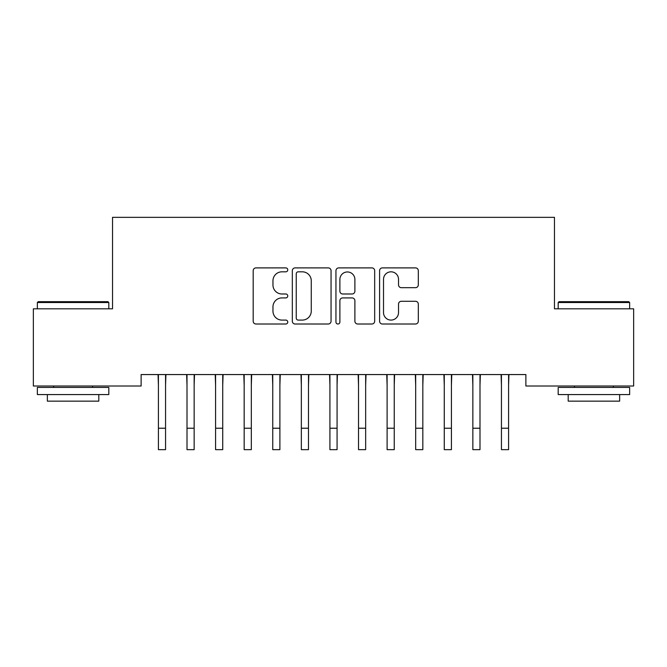 <?xml version="1.0" encoding="UTF-8"?>
<svg xmlns="http://www.w3.org/2000/svg" width="667" height="667" viewBox="0 0 667 667"><rect width="100%" height="100%" fill="white"/><g stroke="black" fill="none" stroke-linecap="round" stroke-linejoin="round"><path stroke-width="1" d="M287.76 269.86A1.968 1.968 0 0 0 285.801 267.892L255.986 267.892A2.81 2.81 0 0 0 253.185 270.702L253.185 321.202A2.81 2.81 0 0 0 255.986 324.012L285.801 324.012A1.968 1.968 0 0 0 287.76 322.044A1.968 1.968 0 0 0 285.801 320.085L281.941 320.085A8.979 8.979 0 0 1 272.961 311.105L272.961 306.895A8.979 8.979 0 0 1 281.941 297.916L285.801 297.916A1.968 1.968 0 0 0 287.76 295.956A1.968 1.968 0 0 0 285.801 293.989L281.941 293.989A8.979 8.979 0 0 1 272.961 285.009L272.961 280.799A8.979 8.979 0 0 1 281.941 271.819L285.801 271.819A1.968 1.968 0 0 0 287.76 269.86M415.499 287.677A2.81 2.81 0 0 0 418.309 284.867L418.309 270.702A2.81 2.81 0 0 0 415.499 267.892L382.391 267.892A2.81 2.81 0 0 0 379.59 270.702L379.59 321.202A2.81 2.81 0 0 0 382.391 324.012L415.499 324.012A2.81 2.81 0 0 0 418.309 321.202L418.309 304.094A2.81 2.81 0 0 0 415.499 301.284L401.334 301.284A2.81 2.81 0 0 0 398.524 304.094L398.524 312.581A7.504 7.504 0 0 1 391.02 320.085A7.504 7.504 0 0 1 383.517 312.581L383.517 279.331A7.504 7.504 0 0 1 391.02 271.819A7.504 7.504 0 0 1 398.524 279.331L398.524 284.867A2.81 2.81 0 0 0 401.334 287.677L415.499 287.677M525.879 374.562L141.121 374.562L141.121 386.001L33.35 386.001L33.35 308.813L112.531 308.813L112.531 217.342L554.469 217.342L554.469 308.813L633.65 308.813L633.65 386.001L525.879 386.001L525.879 374.562M331.049 270.702A2.81 2.81 0 0 0 328.239 267.892L295.131 267.892A2.81 2.81 0 0 0 292.321 270.702L292.321 321.202A2.81 2.81 0 0 0 295.131 324.012L328.239 324.012A2.81 2.81 0 0 0 331.049 321.202L331.049 270.702M338.761 267.892L371.869 267.892A2.81 2.81 0 0 1 374.679 270.702L374.679 321.202A2.81 2.81 0 0 1 371.869 324.012L357.704 324.012A2.81 2.81 0 0 1 354.894 321.202L354.894 300.725A2.81 2.81 0 0 0 352.093 297.916L342.688 297.916A2.81 2.81 0 0 0 339.887 300.725L339.887 322.044A1.968 1.968 0 0 1 337.919 324.012A1.968 1.968 0 0 1 335.951 322.044L335.951 270.702A2.81 2.81 0 0 1 338.761 267.892M298.216 271.819A1.968 1.968 0 0 0 296.248 273.787L296.248 318.117A1.968 1.968 0 0 0 298.216 320.085L302.284 320.085A8.979 8.979 0 0 0 311.264 311.105L311.264 280.799A8.979 8.979 0 0 0 302.284 271.819L298.216 271.819M354.894 279.465A7.504 7.504 0 0 0 347.39 271.961A7.504 7.504 0 0 0 339.887 279.465L339.887 291.179A2.81 2.81 0 0 0 342.688 293.989L352.093 293.989A2.81 2.81 0 0 0 354.894 291.179L354.894 279.465M165.558 385.343L165.925 374.562M158.412 385.343L158.054 374.562M158.412 449.658L165.558 449.658L158.412 449.658L158.412 375.463M165.558 449.658L165.558 375.463M194.147 385.343L194.506 374.562M187.002 385.343L186.635 374.562M222.728 385.343L223.095 374.562M215.583 385.343L215.224 374.562M187.002 449.658L194.147 449.658L187.002 449.658L187.002 375.463M194.147 449.658L194.147 375.463M215.583 449.658L222.728 449.658L215.583 449.658L215.583 375.463M222.728 449.658L222.728 375.463M37.352 302.526L38.211 301.667L107.962 301.667L108.813 302.526L37.352 302.526L37.352 308.813M108.813 394.572L37.352 394.572L37.352 387.427L108.813 387.427L108.813 394.572M98.808 394.572L98.808 401.15L47.357 401.15L47.357 394.572M558.187 302.526L559.038 301.667L628.789 301.667L629.648 302.526L558.187 302.526L558.187 308.813M629.648 394.572L558.187 394.572L558.187 387.427L629.648 387.427L629.648 394.572M619.643 394.572L619.643 401.15L568.192 401.15L568.192 394.572M251.317 385.343L251.676 374.562M244.172 385.343L243.805 374.562M279.898 385.343L280.265 374.562M272.753 385.343L272.394 374.562M244.172 449.658L251.317 449.658L244.172 449.658L244.172 375.463M251.317 449.658L251.317 375.463M272.753 449.658L279.898 449.658L272.753 449.658L272.753 375.463M279.898 449.658L279.898 375.463M308.488 385.343L308.846 374.562M301.342 385.343L300.975 374.562M301.342 449.658L308.488 449.658L301.342 449.658L301.342 375.463M308.488 449.658L308.488 375.463M337.077 385.343L337.435 374.562M329.923 385.343L329.565 374.562M329.923 449.658L337.077 449.658L329.923 449.658L329.923 375.463M337.077 449.658L337.077 375.463M365.658 385.343L366.025 374.562M358.512 385.343L358.154 374.562M358.512 449.658L365.658 449.658L358.512 449.658L358.512 375.463M365.658 449.658L365.658 375.463M394.247 385.343L394.606 374.562M387.102 385.343L386.735 374.562M387.102 449.658L394.247 449.658L387.102 449.658L387.102 375.463M394.247 449.658L394.247 375.463M422.828 385.343L423.195 374.562M415.683 385.343L415.324 374.562M415.683 449.658L422.828 449.658L415.683 449.658L415.683 375.463M422.828 449.658L422.828 375.463M451.417 385.343L451.776 374.562M444.272 385.343L443.905 374.562M444.272 449.658L451.417 449.658L444.272 449.658L444.272 375.463M451.417 449.658L451.417 375.463M479.998 385.343L480.365 374.562M472.853 385.343L472.494 374.562M472.853 449.658L479.998 449.658L472.853 449.658L472.853 375.463M479.998 449.658L479.998 375.463M508.587 385.343L508.946 374.562M501.442 385.343L501.075 374.562M501.442 449.658L508.587 449.658L501.442 449.658L501.442 375.463M508.587 449.658L508.587 375.463M158.412 428.222L165.558 428.222M187.002 428.222L194.147 428.222M215.583 428.222L222.728 428.222M244.172 428.222L251.317 428.222M272.753 428.222L279.898 428.222M301.342 428.222L308.488 428.222M329.923 428.222L337.077 428.222M358.512 428.222L365.658 428.222M387.102 428.222L394.247 428.222M415.683 428.222L422.828 428.222M444.272 428.222L451.417 428.222M472.853 428.222L479.998 428.222M501.442 428.222L508.587 428.222M108.813 308.813L108.813 302.526M92.521 387.427L92.521 386.001M53.643 387.427L53.643 386.001M629.648 308.813L629.648 302.526M613.357 387.427L613.357 386.001M574.479 387.427L574.479 386.001"/></g></svg>
